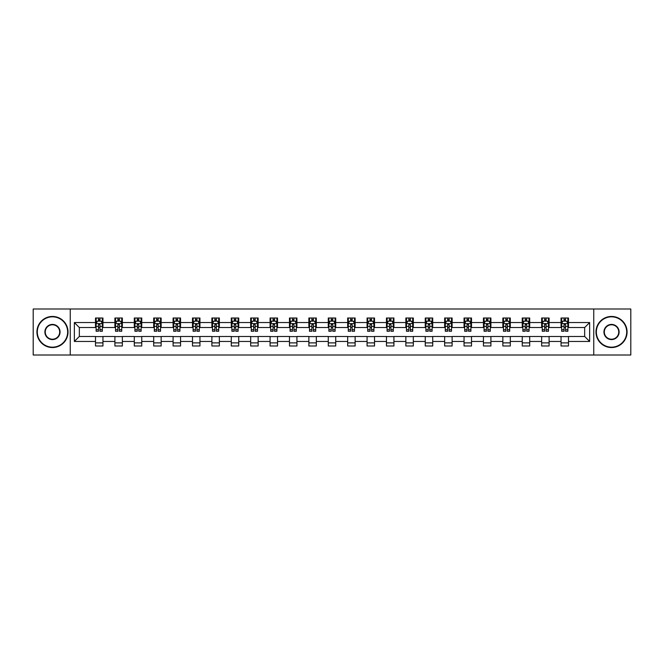 <?xml version="1.0" encoding="UTF-8"?>
<svg xmlns="http://www.w3.org/2000/svg" width="664" height="664" viewBox="0 0 664 664"><rect width="100%" height="100%" fill="white"/><g stroke="black" fill="none" stroke-linecap="round" stroke-linejoin="round"><path stroke-width="1" d="M593.749 355.008L630.8 355.008L630.8 308.992L593.749 308.992L593.749 355.008L70.251 355.008L70.251 308.992L33.2 308.992L33.2 355.008L70.251 355.008M593.749 308.992L70.251 308.992M568.5 322.546L568.5 318.014L561.047 318.014L561.047 322.546L549.103 322.546L549.103 318.014L541.641 318.014L541.641 322.546L529.706 322.546L529.706 318.014L522.244 318.014L522.244 322.546L510.309 322.546L510.309 318.014L502.847 318.014L502.847 322.546L490.912 322.546L490.912 318.014L483.45 318.014L483.45 322.546L471.515 322.546L471.515 318.014L464.053 318.014L464.053 322.546L452.118 322.546L452.118 318.014L444.656 318.014L444.656 322.546L432.721 322.546L432.721 318.014L425.259 318.014L425.259 322.546L413.323 322.546L413.323 318.014L405.862 318.014L405.862 322.546L393.926 322.546L393.926 318.014L386.465 318.014L386.465 322.546L374.529 322.546L374.529 318.014L367.067 318.014L367.067 322.546L355.132 322.546L355.132 318.014L347.67 318.014L347.67 322.546L335.727 322.546L335.727 318.014L328.273 318.014L328.273 322.546L316.33 322.546L316.33 318.014L308.868 318.014L308.868 322.546L296.933 322.546L296.933 318.014L289.471 318.014L289.471 322.546L277.535 322.546L277.535 318.014L270.074 318.014L270.074 322.546L258.138 322.546L258.138 318.014L250.677 318.014L250.677 322.546L238.741 322.546L238.741 318.014L231.279 318.014L231.279 322.546L219.344 322.546L219.344 318.014L211.882 318.014L211.882 322.546L199.947 322.546L199.947 318.014L192.485 318.014L192.485 322.546L180.55 322.546L180.55 318.014L173.088 318.014L173.088 322.546L161.153 322.546L161.153 318.014L153.691 318.014L153.691 322.546L141.756 322.546L141.756 318.014L134.294 318.014L134.294 322.546L122.359 322.546L122.359 318.014L114.897 318.014L114.897 322.546L102.953 322.546L102.953 318.014L95.5 318.014L95.5 322.546L74.36 322.546L74.36 341.454L79.331 336.474L95.5 336.474L95.5 345.986L102.953 345.986L102.953 336.474L114.897 336.474L114.897 345.986L122.359 345.986L122.359 336.474L134.294 336.474L134.294 345.986L141.756 345.986L141.756 336.474L153.691 336.474L153.691 345.986L161.153 345.986L161.153 336.474L173.088 336.474L173.088 345.986L180.55 345.986L180.55 336.474L192.485 336.474L192.485 345.986L199.947 345.986L199.947 336.474L211.882 336.474L211.882 345.986L219.344 345.986L219.344 336.474L231.279 336.474L231.279 345.986L238.741 345.986L238.741 336.474L250.677 336.474L250.677 345.986L258.138 345.986L258.138 336.474L270.074 336.474L270.074 345.986L277.535 345.986L277.535 336.474L289.471 336.474L289.471 345.986L296.933 345.986L296.933 336.474L308.868 336.474L308.868 345.986L316.33 345.986L316.33 336.474L328.273 336.474L328.273 345.986L335.727 345.986L335.727 336.474L347.67 336.474L347.67 345.986L355.132 345.986L355.132 336.474L367.067 336.474L367.067 345.986L374.529 345.986L374.529 336.474L386.465 336.474L386.465 345.986L393.926 345.986L393.926 336.474L405.862 336.474L405.862 345.986L413.323 345.986L413.323 336.474L425.259 336.474L425.259 345.986L432.721 345.986L432.721 336.474L444.656 336.474L444.656 345.986L452.118 345.986L452.118 336.474L464.053 336.474L464.053 345.986L471.515 345.986L471.515 336.474L483.45 336.474L483.45 345.986L490.912 345.986L490.912 336.474L502.847 336.474L502.847 345.986L510.309 345.986L510.309 336.474L522.244 336.474L522.244 345.986L529.706 345.986L529.706 336.474L541.641 336.474L541.641 345.986L549.103 345.986L549.103 336.474L561.047 336.474L561.047 345.986L568.5 345.986L568.5 336.474L584.669 336.474L584.669 327.526L568.5 327.526L568.5 322.546L589.64 322.546L589.64 341.454L568.5 341.454M561.047 341.454L549.103 341.454M541.641 341.454L529.706 341.454M522.244 341.454L510.309 341.454M502.847 341.454L490.912 341.454M483.45 341.454L471.515 341.454M464.053 341.454L452.118 341.454M444.656 341.454L432.721 341.454M425.259 341.454L413.323 341.454M405.862 341.454L393.926 341.454M386.465 341.454L374.529 341.454M367.067 341.454L355.132 341.454M347.67 341.454L335.727 341.454M328.273 341.454L316.33 341.454M308.868 341.454L296.933 341.454M289.471 341.454L277.535 341.454M270.074 341.454L258.138 341.454M250.677 341.454L238.741 341.454M231.279 341.454L219.344 341.454M211.882 341.454L199.947 341.454M192.485 341.454L180.55 341.454M173.088 341.454L161.153 341.454M153.691 341.454L141.756 341.454M134.294 341.454L122.359 341.454M114.897 341.454L102.953 341.454M95.5 341.454L74.36 341.454M561.047 322.546L561.047 327.526L549.103 327.526L549.103 322.546M541.641 322.546L541.641 327.526L529.706 327.526L529.706 322.546M522.244 322.546L522.244 327.526L510.309 327.526L510.309 322.546M502.847 322.546L502.847 327.526L490.912 327.526L490.912 322.546M483.45 322.546L483.45 327.526L471.515 327.526L471.515 322.546M464.053 322.546L464.053 327.526L452.118 327.526L452.118 322.546M444.656 322.546L444.656 327.526L432.721 327.526L432.721 322.546M425.259 322.546L425.259 327.526L413.323 327.526L413.323 322.546M405.862 322.546L405.862 327.526L393.926 327.526L393.926 322.546M386.465 322.546L386.465 327.526L374.529 327.526L374.529 322.546M367.067 322.546L367.067 327.526L355.132 327.526L355.132 322.546M347.67 322.546L347.67 327.526L335.727 327.526L335.727 322.546M328.273 322.546L328.273 327.526L316.33 327.526L316.33 322.546M308.868 322.546L308.868 327.526L296.933 327.526L296.933 322.546M289.471 322.546L289.471 327.526L277.535 327.526L277.535 322.546M270.074 322.546L270.074 327.526L258.138 327.526L258.138 322.546M250.677 322.546L250.677 327.526L238.741 327.526L238.741 322.546M231.279 322.546L231.279 327.526L219.344 327.526L219.344 322.546M211.882 322.546L211.882 327.526L199.947 327.526L199.947 322.546M192.485 322.546L192.485 327.526L180.55 327.526L180.55 322.546M173.088 322.546L173.088 327.526L161.153 327.526L161.153 322.546M153.691 322.546L153.691 327.526L141.756 327.526L141.756 322.546M134.294 322.546L134.294 327.526L122.359 327.526L122.359 322.546M114.897 322.546L114.897 327.526L102.953 327.526L102.953 322.546M95.5 322.546L95.5 327.526L79.331 327.526L74.36 322.546M79.331 327.526L79.331 336.474M589.64 341.454L584.669 336.474M584.669 327.526L589.64 322.546M95.5 321.119L96.122 321.119M98.48 321.119L99.974 321.119M102.339 321.119L102.953 321.119M95.5 327.402L96.122 327.402M98.48 327.402L99.974 327.402M102.339 327.402L102.953 327.402M95.5 336.598L102.953 336.598M95.5 342.881L102.953 342.881M114.897 336.598L122.359 336.598M114.897 342.881L122.359 342.881M114.897 321.119L115.519 321.119M117.877 321.119L119.371 321.119M121.736 321.119L122.359 321.119M114.897 327.402L115.519 327.402M117.877 327.402L119.371 327.402M121.736 327.402L122.359 327.402M134.294 336.598L141.756 336.598M134.294 342.881L141.756 342.881M134.294 321.119L134.917 321.119M137.274 321.119L138.768 321.119M141.133 321.119L141.756 321.119M134.294 327.402L134.917 327.402M137.274 327.402L138.768 327.402M141.133 327.402L141.756 327.402M153.691 336.598L161.153 336.598M153.691 342.881L161.153 342.881M153.691 321.119L154.314 321.119M156.671 321.119L158.165 321.119M160.53 321.119L161.153 321.119M153.691 327.402L154.314 327.402M156.671 327.402L158.165 327.402M160.53 327.402L161.153 327.402M173.088 336.598L180.55 336.598M173.088 342.881L180.55 342.881M173.088 321.119L173.711 321.119M176.068 321.119L177.562 321.119M179.927 321.119L180.55 321.119M173.088 327.402L173.711 327.402M176.068 327.402L177.562 327.402M179.927 327.402L180.55 327.402M192.485 336.598L199.947 336.598M192.485 342.881L199.947 342.881M192.485 321.119L193.108 321.119M195.473 321.119L196.959 321.119M199.325 321.119L199.947 321.119M192.485 327.402L193.108 327.402M195.473 327.402L196.959 327.402M199.325 327.402L199.947 327.402M211.882 336.598L219.344 336.598M211.882 342.881L219.344 342.881M211.882 321.119L212.505 321.119M214.87 321.119L216.356 321.119M218.722 321.119L219.344 321.119M211.882 327.402L212.505 327.402M214.87 327.402L216.356 327.402M218.722 327.402L219.344 327.402M231.279 336.598L238.741 336.598M231.279 342.881L238.741 342.881M231.279 321.119L231.902 321.119M234.267 321.119L235.753 321.119M238.119 321.119L238.741 321.119M231.279 327.402L231.902 327.402M234.267 327.402L235.753 327.402M238.119 327.402L238.741 327.402M250.677 336.598L258.138 336.598M250.677 342.881L258.138 342.881M250.677 321.119L251.299 321.119M253.665 321.119L255.159 321.119M257.516 321.119L258.138 321.119M250.677 327.402L251.299 327.402M253.665 327.402L255.159 327.402M257.516 327.402L258.138 327.402M270.074 336.598L277.535 336.598M270.074 342.881L277.535 342.881M270.074 321.119L270.696 321.119M273.062 321.119L274.556 321.119M276.913 321.119L277.535 321.119M270.074 327.402L270.696 327.402M273.062 327.402L274.556 327.402M276.913 327.402L277.535 327.402M289.471 336.598L296.933 336.598M289.471 342.881L296.933 342.881M289.471 321.119L290.093 321.119M292.459 321.119L293.953 321.119M296.31 321.119L296.933 321.119M289.471 327.402L290.093 327.402M292.459 327.402L293.953 327.402M296.31 327.402L296.933 327.402M308.868 336.598L316.33 336.598M308.868 342.881L316.33 342.881M308.868 321.119L309.49 321.119M311.856 321.119L313.35 321.119M315.707 321.119L316.33 321.119M308.868 327.402L309.49 327.402M311.856 327.402L313.35 327.402M315.707 327.402L316.33 327.402M328.273 336.598L335.727 336.598M328.273 342.881L335.727 342.881M328.273 321.119L328.887 321.119M331.253 321.119L332.747 321.119M335.113 321.119L335.727 321.119M328.273 327.402L328.887 327.402M331.253 327.402L332.747 327.402M335.113 327.402L335.727 327.402M347.67 336.598L355.132 336.598M347.67 342.881L355.132 342.881M347.67 321.119L348.293 321.119M350.65 321.119L352.144 321.119M354.51 321.119L355.132 321.119M347.67 327.402L348.293 327.402M350.65 327.402L352.144 327.402M354.51 327.402L355.132 327.402M367.067 336.598L374.529 336.598M367.067 342.881L374.529 342.881M367.067 321.119L367.69 321.119M370.047 321.119L371.541 321.119M373.907 321.119L374.529 321.119M367.067 327.402L367.69 327.402M370.047 327.402L371.541 327.402M373.907 327.402L374.529 327.402M386.465 336.598L393.926 336.598M386.465 342.881L393.926 342.881M386.465 321.119L387.087 321.119M389.444 321.119L390.938 321.119M393.304 321.119L393.926 321.119M386.465 327.402L387.087 327.402M389.444 327.402L390.938 327.402M393.304 327.402L393.926 327.402M405.862 336.598L413.323 336.598M405.862 342.881L413.323 342.881M405.862 321.119L406.484 321.119M408.841 321.119L410.335 321.119M412.701 321.119L413.323 321.119M405.862 327.402L406.484 327.402M408.841 327.402L410.335 327.402M412.701 327.402L413.323 327.402M425.259 336.598L432.721 336.598M425.259 342.881L432.721 342.881M425.259 321.119L425.881 321.119M428.247 321.119L429.732 321.119M432.098 321.119L432.721 321.119M425.259 327.402L425.881 327.402M428.247 327.402L429.732 327.402M432.098 327.402L432.721 327.402M444.656 336.598L452.118 336.598M444.656 342.881L452.118 342.881M444.656 321.119L445.278 321.119M447.644 321.119L449.13 321.119M451.495 321.119L452.118 321.119M444.656 327.402L445.278 327.402M447.644 327.402L449.13 327.402M451.495 327.402L452.118 327.402M464.053 336.598L471.515 336.598M464.053 342.881L471.515 342.881M464.053 321.119L464.675 321.119M467.041 321.119L468.527 321.119M470.892 321.119L471.515 321.119M464.053 327.402L464.675 327.402M467.041 327.402L468.527 327.402M470.892 327.402L471.515 327.402M483.45 336.598L490.912 336.598M483.45 342.881L490.912 342.881M483.45 321.119L484.073 321.119M486.438 321.119L487.932 321.119M490.289 321.119L490.912 321.119M483.45 327.402L484.073 327.402M486.438 327.402L487.932 327.402M490.289 327.402L490.912 327.402M502.847 336.598L510.309 336.598M502.847 342.881L510.309 342.881M502.847 321.119L503.47 321.119M505.835 321.119L507.329 321.119M509.686 321.119L510.309 321.119M502.847 327.402L503.47 327.402M505.835 327.402L507.329 327.402M509.686 327.402L510.309 327.402M522.244 336.598L529.706 336.598M522.244 342.881L529.706 342.881M522.244 321.119L522.867 321.119M525.232 321.119L526.726 321.119M529.083 321.119L529.706 321.119M522.244 327.402L522.867 327.402M525.232 327.402L526.726 327.402M529.083 327.402L529.706 327.402M541.641 336.598L549.103 336.598M541.641 342.881L549.103 342.881M541.641 321.119L542.264 321.119M544.629 321.119L546.123 321.119M548.481 321.119L549.103 321.119M541.641 327.402L542.264 327.402M544.629 327.402L546.123 327.402M548.481 327.402L549.103 327.402M561.047 336.598L568.5 336.598M561.047 342.881L568.5 342.881M561.047 321.119L561.661 321.119M564.026 321.119L565.52 321.119M567.878 321.119L568.5 321.119M561.047 327.402L561.661 327.402M564.026 327.402L565.52 327.402M567.878 327.402L568.5 327.402M99.974 319.625L98.48 319.625M102.339 329.693L99.974 329.693L99.974 331.253L102.339 331.253L102.339 323.667L101.094 321.185L97.359 321.185L96.122 323.667L96.122 331.253L98.48 331.253L98.48 329.693L96.122 329.693M96.122 323.667L96.122 318.014M102.339 323.667L102.339 318.014M98.48 321.185L98.48 318.014M99.974 318.014L99.974 321.185M99.974 329.693L99.974 324.605L98.48 324.605L98.48 329.693M52.473 316.828A15.172 15.172 0 0 0 37.3 332A15.172 15.172 0 0 0 52.473 347.172A15.172 15.172 0 0 0 67.645 332A15.172 15.172 0 0 0 52.473 316.828M52.473 347.546A15.546 15.546 0 0 1 36.927 332A15.546 15.546 0 0 1 52.473 316.454A15.546 15.546 0 0 1 68.019 332A15.546 15.546 0 0 1 52.473 347.546M52.473 324.414A7.586 7.586 0 0 1 60.059 332A7.586 7.586 0 0 1 52.473 339.586A7.586 7.586 0 0 1 44.886 332A7.586 7.586 0 0 1 52.473 324.414M52.473 339.213A7.213 7.213 0 0 0 59.685 332A7.213 7.213 0 0 0 52.473 324.787A7.213 7.213 0 0 0 45.26 332A7.213 7.213 0 0 0 52.473 339.213M611.527 316.828A15.172 15.172 0 0 0 596.355 332A15.172 15.172 0 0 0 611.527 347.172A15.172 15.172 0 0 0 626.7 332A15.172 15.172 0 0 0 611.527 316.828M611.527 347.546A15.546 15.546 0 0 1 595.981 332A15.546 15.546 0 0 1 611.527 316.454A15.546 15.546 0 0 1 627.073 332A15.546 15.546 0 0 1 611.527 347.546M611.527 324.414A7.586 7.586 0 0 1 619.114 332A7.586 7.586 0 0 1 611.527 339.586A7.586 7.586 0 0 1 603.941 332A7.586 7.586 0 0 1 611.527 324.414M611.527 339.213A7.213 7.213 0 0 0 618.74 332A7.213 7.213 0 0 0 611.527 324.787A7.213 7.213 0 0 0 604.315 332A7.213 7.213 0 0 0 611.527 339.213M119.371 319.625L117.877 319.625M121.736 329.693L119.371 329.693L119.371 331.253L121.736 331.253L121.736 323.667L120.491 321.185L116.756 321.185L115.519 323.667L115.519 331.253L117.877 331.253L117.877 329.693L115.519 329.693M115.519 323.667L115.519 318.014M121.736 323.667L121.736 318.014M117.877 321.185L117.877 318.014M119.371 318.014L119.371 321.185M119.371 329.693L119.371 324.605L117.877 324.605L117.877 329.693M138.768 319.625L137.274 319.625M141.133 329.693L138.768 329.693L138.768 331.253L141.133 331.253L141.133 323.667L139.888 321.185L136.153 321.185L134.917 323.667L134.917 331.253L137.274 331.253L137.274 329.693L134.917 329.693M134.917 323.667L134.917 318.014M141.133 323.667L141.133 318.014M137.274 321.185L137.274 318.014M138.768 318.014L138.768 321.185M138.768 329.693L138.768 324.605L137.274 324.605L137.274 329.693M158.165 319.625L156.671 319.625M160.53 329.693L158.165 329.693L158.165 331.253L160.53 331.253L160.53 323.667L159.285 321.185L155.559 321.185L154.314 323.667L154.314 331.253L156.671 331.253L156.671 329.693L154.314 329.693M154.314 323.667L154.314 318.014M160.53 323.667L160.53 318.014M156.671 321.185L156.671 318.014M158.165 318.014L158.165 321.185M158.165 329.693L158.165 324.605L156.671 324.605L156.671 329.693M177.562 319.625L176.068 319.625M179.927 329.693L177.562 329.693L177.562 331.253L179.927 331.253L179.927 323.667L178.682 321.185L174.956 321.185L173.711 323.667L173.711 331.253L176.068 331.253L176.068 329.693L173.711 329.693M173.711 323.667L173.711 318.014M179.927 323.667L179.927 318.014M176.068 321.185L176.068 318.014M177.562 318.014L177.562 321.185M177.562 329.693L177.562 324.605L176.068 324.605L176.068 329.693M196.959 319.625L195.473 319.625M199.325 329.693L196.959 329.693L196.959 331.253L199.325 331.253L199.325 323.667L198.079 321.185L194.353 321.185L193.108 323.667L193.108 331.253L195.473 331.253L195.473 329.693L193.108 329.693M193.108 323.667L193.108 318.014M199.325 323.667L199.325 318.014M195.473 321.185L195.473 318.014M196.959 318.014L196.959 321.185M196.959 329.693L196.959 324.605L195.473 324.605L195.473 329.693M216.356 319.625L214.87 319.625M218.722 329.693L216.356 329.693L216.356 331.253L218.722 331.253L218.722 323.667L217.477 321.185L213.75 321.185L212.505 323.667L212.505 331.253L214.87 331.253L214.87 329.693L212.505 329.693M212.505 323.667L212.505 318.014M218.722 323.667L218.722 318.014M214.87 321.185L214.87 318.014M216.356 318.014L216.356 321.185M216.356 329.693L216.356 324.605L214.87 324.605L214.87 329.693M235.753 319.625L234.267 319.625M238.119 329.693L235.753 329.693L235.753 331.253L238.119 331.253L238.119 323.667L236.874 321.185L233.147 321.185L231.902 323.667L231.902 331.253L234.267 331.253L234.267 329.693L231.902 329.693M231.902 323.667L231.902 318.014M238.119 323.667L238.119 318.014M234.267 321.185L234.267 318.014M235.753 318.014L235.753 321.185M235.753 329.693L235.753 324.605L234.267 324.605L234.267 329.693M255.159 319.625L253.665 319.625M257.516 329.693L255.159 329.693L255.159 331.253L257.516 331.253L257.516 323.667L256.271 321.185L252.544 321.185L251.299 323.667L251.299 331.253L253.665 331.253L253.665 329.693L251.299 329.693M251.299 323.667L251.299 318.014M257.516 323.667L257.516 318.014M253.665 321.185L253.665 318.014M255.159 318.014L255.159 321.185M255.159 329.693L255.159 324.605L253.665 324.605L253.665 329.693M274.556 319.625L273.062 319.625M276.913 329.693L274.556 329.693L274.556 331.253L276.913 331.253L276.913 323.667L275.668 321.185L271.941 321.185L270.696 323.667L270.696 331.253L273.062 331.253L273.062 329.693L270.696 329.693M270.696 323.667L270.696 318.014M276.913 323.667L276.913 318.014M273.062 321.185L273.062 318.014M274.556 318.014L274.556 321.185M274.556 329.693L274.556 324.605L273.062 324.605L273.062 329.693M293.953 319.625L292.459 319.625M296.31 329.693L293.953 329.693L293.953 331.253L296.31 331.253L296.31 323.667L295.073 321.185L291.338 321.185L290.093 323.667L290.093 331.253L292.459 331.253L292.459 329.693L290.093 329.693M290.093 323.667L290.093 318.014M296.31 323.667L296.31 318.014M292.459 321.185L292.459 318.014M293.953 318.014L293.953 321.185M293.953 329.693L293.953 324.605L292.459 324.605L292.459 329.693M313.35 319.625L311.856 319.625M315.707 329.693L313.35 329.693L313.35 331.253L315.707 331.253L315.707 323.667L314.47 321.185L310.735 321.185L309.49 323.667L309.49 331.253L311.856 331.253L311.856 329.693L309.49 329.693M309.49 323.667L309.49 318.014M315.707 323.667L315.707 318.014M311.856 321.185L311.856 318.014M313.35 318.014L313.35 321.185M313.35 329.693L313.35 324.605L311.856 324.605L311.856 329.693M332.747 319.625L331.253 319.625M335.113 329.693L332.747 329.693L332.747 331.253L335.113 331.253L335.113 323.667L333.868 321.185L330.132 321.185L328.887 323.667L328.887 331.253L331.253 331.253L331.253 329.693L328.887 329.693M328.887 323.667L328.887 318.014M335.113 323.667L335.113 318.014M331.253 321.185L331.253 318.014M332.747 318.014L332.747 321.185M332.747 329.693L332.747 324.605L331.253 324.605L331.253 329.693M352.144 319.625L350.65 319.625M354.51 329.693L352.144 329.693L352.144 331.253L354.51 331.253L354.51 323.667L353.265 321.185L349.53 321.185L348.293 323.667L348.293 331.253L350.65 331.253L350.65 329.693L348.293 329.693M348.293 323.667L348.293 318.014M354.51 323.667L354.51 318.014M350.65 321.185L350.65 318.014M352.144 318.014L352.144 321.185M352.144 329.693L352.144 324.605L350.65 324.605L350.65 329.693M371.541 319.625L370.047 319.625M373.907 329.693L371.541 329.693L371.541 331.253L373.907 331.253L373.907 323.667L372.662 321.185L368.927 321.185L367.69 323.667L367.69 331.253L370.047 331.253L370.047 329.693L367.69 329.693M367.69 323.667L367.69 318.014M373.907 323.667L373.907 318.014M370.047 321.185L370.047 318.014M371.541 318.014L371.541 321.185M371.541 329.693L371.541 324.605L370.047 324.605L370.047 329.693M390.938 319.625L389.444 319.625M393.304 329.693L390.938 329.693L390.938 331.253L393.304 331.253L393.304 323.667L392.059 321.185L388.332 321.185L387.087 323.667L387.087 331.253L389.444 331.253L389.444 329.693L387.087 329.693M387.087 323.667L387.087 318.014M393.304 323.667L393.304 318.014M389.444 321.185L389.444 318.014M390.938 318.014L390.938 321.185M390.938 329.693L390.938 324.605L389.444 324.605L389.444 329.693M410.335 319.625L408.841 319.625M412.701 329.693L410.335 329.693L410.335 331.253L412.701 331.253L412.701 323.667L411.456 321.185L407.729 321.185L406.484 323.667L406.484 331.253L408.841 331.253L408.841 329.693L406.484 329.693M406.484 323.667L406.484 318.014M412.701 323.667L412.701 318.014M408.841 321.185L408.841 318.014M410.335 318.014L410.335 321.185M410.335 329.693L410.335 324.605L408.841 324.605L408.841 329.693M429.732 319.625L428.247 319.625M432.098 329.693L429.732 329.693L429.732 331.253L432.098 331.253L432.098 323.667L430.853 321.185L427.126 321.185L425.881 323.667L425.881 331.253L428.247 331.253L428.247 329.693L425.881 329.693M425.881 323.667L425.881 318.014M432.098 323.667L432.098 318.014M428.247 321.185L428.247 318.014M429.732 318.014L429.732 321.185M429.732 329.693L429.732 324.605L428.247 324.605L428.247 329.693M449.13 319.625L447.644 319.625M451.495 329.693L449.13 329.693L449.13 331.253L451.495 331.253L451.495 323.667L450.25 321.185L446.523 321.185L445.278 323.667L445.278 331.253L447.644 331.253L447.644 329.693L445.278 329.693M445.278 323.667L445.278 318.014M451.495 323.667L451.495 318.014M447.644 321.185L447.644 318.014M449.13 318.014L449.13 321.185M449.13 329.693L449.13 324.605L447.644 324.605L447.644 329.693M468.527 319.625L467.041 319.625M470.892 329.693L468.527 329.693L468.527 331.253L470.892 331.253L470.892 323.667L469.647 321.185L465.921 321.185L464.675 323.667L464.675 331.253L467.041 331.253L467.041 329.693L464.675 329.693M464.675 323.667L464.675 318.014M470.892 323.667L470.892 318.014M467.041 321.185L467.041 318.014M468.527 318.014L468.527 321.185M468.527 329.693L468.527 324.605L467.041 324.605L467.041 329.693M487.932 319.625L486.438 319.625M490.289 329.693L487.932 329.693L487.932 331.253L490.289 331.253L490.289 323.667L489.044 321.185L485.318 321.185L484.073 323.667L484.073 331.253L486.438 331.253L486.438 329.693L484.073 329.693M484.073 323.667L484.073 318.014M490.289 323.667L490.289 318.014M486.438 321.185L486.438 318.014M487.932 318.014L487.932 321.185M487.932 329.693L487.932 324.605L486.438 324.605L486.438 329.693M507.329 319.625L505.835 319.625M509.686 329.693L507.329 329.693L507.329 331.253L509.686 331.253L509.686 323.667L508.441 321.185L504.715 321.185L503.47 323.667L503.47 331.253L505.835 331.253L505.835 329.693L503.47 329.693M503.47 323.667L503.47 318.014M509.686 323.667L509.686 318.014M505.835 321.185L505.835 318.014M507.329 318.014L507.329 321.185M507.329 329.693L507.329 324.605L505.835 324.605L505.835 329.693M526.726 319.625L525.232 319.625M529.083 329.693L526.726 329.693L526.726 331.253L529.083 331.253L529.083 323.667L527.847 321.185L524.112 321.185L522.867 323.667L522.867 331.253L525.232 331.253L525.232 329.693L522.867 329.693M522.867 323.667L522.867 318.014M529.083 323.667L529.083 318.014M525.232 321.185L525.232 318.014M526.726 318.014L526.726 321.185M526.726 329.693L526.726 324.605L525.232 324.605L525.232 329.693M546.123 319.625L544.629 319.625M548.481 329.693L546.123 329.693L546.123 331.253L548.481 331.253L548.481 323.667L547.244 321.185L543.509 321.185L542.264 323.667L542.264 331.253L544.629 331.253L544.629 329.693L542.264 329.693M542.264 323.667L542.264 318.014M548.481 323.667L548.481 318.014M544.629 321.185L544.629 318.014M546.123 318.014L546.123 321.185M546.123 329.693L546.123 324.605L544.629 324.605L544.629 329.693M565.52 319.625L564.026 319.625M567.878 329.693L565.52 329.693L565.52 331.253L567.878 331.253L567.878 323.667L566.641 321.185L562.906 321.185L561.661 323.667L561.661 331.253L564.026 331.253L564.026 329.693L561.661 329.693M561.661 323.667L561.661 318.014M567.878 323.667L567.878 318.014M564.026 321.185L564.026 318.014M565.52 318.014L565.52 321.185M565.52 329.693L565.52 324.605L564.026 324.605L564.026 329.693M102.306 323.609L96.147 323.609M96.122 321.334L97.284 321.334M101.169 321.334L102.339 321.334M98.48 326.364L96.122 326.364M102.339 326.364L99.974 326.364M99.974 320.421L98.48 320.421M121.703 323.609L115.544 323.609M115.519 321.334L116.681 321.334M120.566 321.334L121.736 321.334M117.877 326.364L115.519 326.364M121.736 326.364L119.371 326.364M119.371 320.421L117.877 320.421M141.1 323.609L134.941 323.609M134.917 321.334L136.087 321.334M139.963 321.334L141.133 321.334M137.274 326.364L134.917 326.364M141.133 326.364L138.768 326.364M138.768 320.421L137.274 320.421M160.497 323.609L154.347 323.609M154.314 321.334L155.484 321.334M159.36 321.334L160.53 321.334M156.671 326.364L154.314 326.364M160.53 326.364L158.165 326.364M158.165 320.421L156.671 320.421M179.894 323.609L173.744 323.609M173.711 321.334L174.881 321.334M178.757 321.334L179.927 321.334M176.068 326.364L173.711 326.364M179.927 326.364L177.562 326.364M177.562 320.421L176.068 320.421M199.291 323.609L193.141 323.609M193.108 321.334L194.278 321.334M198.154 321.334L199.325 321.334M195.473 326.364L193.108 326.364M199.325 326.364L196.959 326.364M196.959 320.421L195.473 320.421M218.688 323.609L212.538 323.609M212.505 321.334L213.675 321.334M217.551 321.334L218.722 321.334M214.87 326.364L212.505 326.364M218.722 326.364L216.356 326.364M216.356 320.421L214.87 320.421M238.085 323.609L231.935 323.609M231.902 321.334L233.072 321.334M236.948 321.334L238.119 321.334M234.267 326.364L231.902 326.364M238.119 326.364L235.753 326.364M235.753 320.421L234.267 320.421M257.483 323.609L251.332 323.609M251.299 321.334L252.469 321.334M256.346 321.334L257.516 321.334M253.665 326.364L251.299 326.364M257.516 326.364L255.159 326.364M255.159 320.421L253.665 320.421M276.888 323.609L270.729 323.609M270.696 321.334L271.866 321.334M275.743 321.334L276.913 321.334M273.062 326.364L270.696 326.364M276.913 326.364L274.556 326.364M274.556 320.421L273.062 320.421M296.285 323.609L290.127 323.609M290.093 321.334L291.264 321.334M295.148 321.334L296.31 321.334M292.459 326.364L290.093 326.364M296.31 326.364L293.953 326.364M293.953 320.421L292.459 320.421M315.682 323.609L309.524 323.609M309.49 321.334L310.661 321.334M314.545 321.334L315.707 321.334M311.856 326.364L309.49 326.364M315.707 326.364L313.35 326.364M313.35 320.421L311.856 320.421M335.079 323.609L328.921 323.609M328.887 321.334L330.058 321.334M333.942 321.334L335.113 321.334M331.253 326.364L328.887 326.364M335.113 326.364L332.747 326.364M332.747 320.421L331.253 320.421M354.476 323.609L348.318 323.609M348.293 321.334L349.455 321.334M353.339 321.334L354.51 321.334M350.65 326.364L348.293 326.364M354.51 326.364L352.144 326.364M352.144 320.421L350.65 320.421M373.873 323.609L367.715 323.609M367.69 321.334L368.852 321.334M372.736 321.334L373.907 321.334M370.047 326.364L367.69 326.364M373.907 326.364L371.541 326.364M371.541 320.421L370.047 320.421M393.271 323.609L387.112 323.609M387.087 321.334L388.257 321.334M392.133 321.334L393.304 321.334M389.444 326.364L387.087 326.364M393.304 326.364L390.938 326.364M390.938 320.421L389.444 320.421M412.668 323.609L406.517 323.609M406.484 321.334L407.654 321.334M411.531 321.334L412.701 321.334M408.841 326.364L406.484 326.364M412.701 326.364L410.335 326.364M410.335 320.421L408.841 320.421M432.065 323.609L425.914 323.609M425.881 321.334L427.052 321.334M430.928 321.334L432.098 321.334M428.247 326.364L425.881 326.364M432.098 326.364L429.732 326.364M429.732 320.421L428.247 320.421M451.462 323.609L445.312 323.609M445.278 321.334L446.449 321.334M450.325 321.334L451.495 321.334M447.644 326.364L445.278 326.364M451.495 326.364L449.13 326.364M449.13 320.421L447.644 320.421M470.859 323.609L464.709 323.609M464.675 321.334L465.846 321.334M469.722 321.334L470.892 321.334M467.041 326.364L464.675 326.364M470.892 326.364L468.527 326.364M468.527 320.421L467.041 320.421M490.256 323.609L484.106 323.609M484.073 321.334L485.243 321.334M489.119 321.334L490.289 321.334M486.438 326.364L484.073 326.364M490.289 326.364L487.932 326.364M487.932 320.421L486.438 320.421M509.653 323.609L503.503 323.609M503.47 321.334L504.64 321.334M508.516 321.334L509.686 321.334M505.835 326.364L503.47 326.364M509.686 326.364L507.329 326.364M507.329 320.421L505.835 320.421M529.059 323.609L522.9 323.609M522.867 321.334L524.037 321.334M527.913 321.334L529.083 321.334M525.232 326.364L522.867 326.364M529.083 326.364L526.726 326.364M526.726 320.421L525.232 320.421M548.456 323.609L542.297 323.609M542.264 321.334L543.434 321.334M547.319 321.334L548.481 321.334M544.629 326.364L542.264 326.364M548.481 326.364L546.123 326.364M546.123 320.421L544.629 320.421M567.853 323.609L561.694 323.609M561.661 321.334L562.831 321.334M566.716 321.334L567.878 321.334M564.026 326.364L561.661 326.364M567.878 326.364L565.52 326.364M565.52 320.421L564.026 320.421"/></g></svg>
